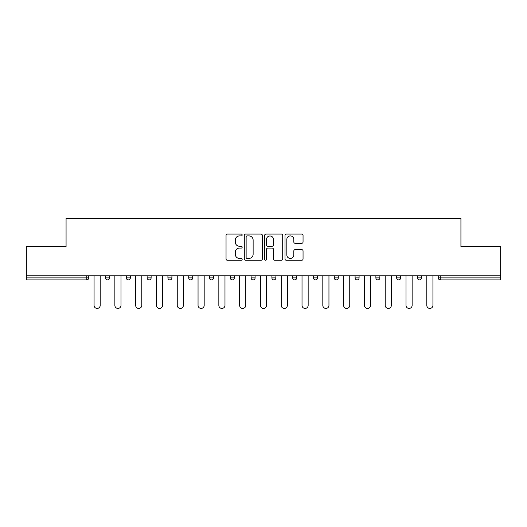 <?xml version="1.0" encoding="UTF-8"?>
<svg xmlns="http://www.w3.org/2000/svg" width="527" height="527" viewBox="0 0 527 527"><rect width="100%" height="100%" fill="white"/><g stroke="black" fill="none" stroke-linecap="round" stroke-linejoin="round"><path stroke-width="0.79" d="M242.17 235.002A0.916 0.916 0 0 0 241.254 234.087L227.354 234.087A1.311 1.311 0 0 0 226.043 235.391L226.043 258.948A1.311 1.311 0 0 0 227.354 260.252L241.254 260.252A0.916 0.916 0 0 0 242.17 259.337A0.916 0.916 0 0 0 241.254 258.421L239.456 258.421A4.19 4.19 0 0 1 235.273 254.238L235.273 252.275A4.19 4.19 0 0 1 239.456 248.085L241.254 248.085A0.916 0.916 0 0 0 242.17 247.17A0.916 0.916 0 0 0 241.254 246.254L239.456 246.254A4.19 4.19 0 0 1 235.273 242.064L235.273 240.101A4.19 4.19 0 0 1 239.456 235.918L241.254 235.918A0.916 0.916 0 0 0 242.17 235.002M301.74 243.309A1.311 1.311 0 0 0 303.051 241.998L303.051 235.391A1.311 1.311 0 0 0 301.74 234.087L286.299 234.087A1.311 1.311 0 0 0 284.995 235.391L284.995 258.948A1.311 1.311 0 0 0 286.299 260.252L301.74 260.252A1.311 1.311 0 0 0 303.051 258.948L303.051 250.964A1.311 1.311 0 0 0 301.74 249.653L295.133 249.653A1.311 1.311 0 0 0 293.822 250.964L293.822 254.923A3.498 3.498 0 0 1 290.324 258.421A3.498 3.498 0 0 1 286.826 254.923L286.826 239.416A3.498 3.498 0 0 1 290.324 235.918A3.498 3.498 0 0 1 293.822 239.416L293.822 241.998A1.311 1.311 0 0 0 295.133 243.309L301.74 243.309M26.35 275.766L26.35 246.57L66.073 246.57L66.073 218.573L460.927 218.573L460.927 246.57L500.65 246.57L500.65 275.766L26.35 275.766L26.35 277.894L86.738 277.894L86.738 275.766M262.354 235.391A1.311 1.311 0 0 0 261.049 234.087L245.608 234.087A1.311 1.311 0 0 0 244.297 235.391L244.297 258.948A1.311 1.311 0 0 0 245.608 260.252L261.049 260.252A1.311 1.311 0 0 0 262.354 258.948L262.354 235.391M265.951 234.087L281.392 234.087A1.311 1.311 0 0 1 282.703 235.391L282.703 258.948A1.311 1.311 0 0 1 281.392 260.252L274.784 260.252A1.311 1.311 0 0 1 273.48 258.948L273.48 249.396A1.311 1.311 0 0 0 272.169 248.085L267.788 248.085A1.311 1.311 0 0 0 266.478 249.396L266.478 259.337A0.916 0.916 0 0 1 265.562 260.252A0.916 0.916 0 0 1 264.646 259.337L264.646 235.391A1.311 1.311 0 0 1 265.951 234.087M86.738 279.896A2.003 2.003 0 0 0 88.734 277.894L86.738 277.894L86.738 279.896A2.003 2.003 0 0 0 88.734 277.894L88.734 275.766L88.734 277.894A2.003 2.003 0 0 1 86.738 279.896L26.35 279.896L26.35 277.894M500.65 275.766L500.65 279.896L440.262 279.896A2.003 2.003 0 0 1 438.266 277.894L438.266 275.766M105.532 275.766L105.532 277.894L105.532 275.766M107.534 279.896A2.003 2.003 0 0 1 105.532 277.894A2.003 2.003 0 0 0 107.534 279.896A2.003 2.003 0 0 0 109.53 277.894L109.53 275.766L109.53 277.894A2.003 2.003 0 0 1 107.534 279.896A2.003 2.003 0 0 1 105.532 277.894L109.53 277.894A2.003 2.003 0 0 1 107.534 279.896M126.328 275.766L126.328 277.894L126.328 275.766M130.327 275.766L130.327 277.894L130.327 275.766M147.125 275.766L147.125 277.894L147.125 275.766M151.124 275.766L151.124 277.894L151.124 275.766M171.921 275.766L171.921 277.894L167.922 277.894A2.003 2.003 0 0 0 169.918 279.896A2.003 2.003 0 0 1 167.922 277.894L167.922 275.766M188.719 277.894A2.003 2.003 0 0 0 190.715 279.896A2.003 2.003 0 0 0 192.717 277.894A2.003 2.003 0 0 1 190.715 279.896A2.003 2.003 0 0 0 192.717 277.894L192.717 275.766L192.717 277.894L188.719 277.894A2.003 2.003 0 0 0 190.715 279.896A2.003 2.003 0 0 1 188.719 277.894L188.719 275.766M209.509 275.766L209.509 277.894L209.509 275.766M213.507 275.766L213.507 277.894L213.507 275.766M230.306 275.766L230.306 277.894L230.306 275.766M234.304 275.766L234.304 277.894L234.304 275.766M251.102 277.894A2.003 2.003 0 0 0 253.105 279.896A2.003 2.003 0 0 0 255.101 277.894A2.003 2.003 0 0 1 253.105 279.896A2.003 2.003 0 0 0 255.101 277.894L255.101 275.766L255.101 277.894L251.102 277.894A2.003 2.003 0 0 0 253.105 279.896A2.003 2.003 0 0 1 251.102 277.894L251.102 275.766M271.899 275.766L271.899 277.894L271.899 275.766M275.898 275.766L275.898 277.894L275.898 275.766M292.696 275.766L292.696 277.894L292.696 275.766M296.694 275.766L296.694 277.894A2.003 2.003 0 0 1 294.692 279.896A2.003 2.003 0 0 1 292.696 277.894L296.694 277.894A2.003 2.003 0 0 1 294.692 279.896M313.493 275.766L313.493 277.894L313.493 275.766M317.491 275.766L317.491 277.894L317.491 275.766M334.283 275.766L334.283 277.894L334.283 275.766M338.281 275.766L338.281 277.894A2.003 2.003 0 0 1 336.285 279.896A2.003 2.003 0 0 1 334.283 277.894L338.281 277.894A2.003 2.003 0 0 1 336.285 279.896M355.079 275.766L355.079 277.894L355.079 275.766M359.078 275.766L359.078 277.894L359.078 275.766M379.875 275.766L379.875 277.894A2.003 2.003 0 0 1 377.879 279.896A2.003 2.003 0 0 1 375.876 277.894L375.876 275.766M400.672 275.766L400.672 277.894A2.003 2.003 0 0 1 398.669 279.896A2.003 2.003 0 0 1 396.673 277.894L396.673 275.766M421.468 275.766L421.468 277.894A2.003 2.003 0 0 1 419.466 279.896A2.003 2.003 0 0 1 417.47 277.894L417.47 275.766M128.331 279.896A2.003 2.003 0 0 1 126.328 277.894A2.003 2.003 0 0 0 128.331 279.896A2.003 2.003 0 0 0 130.327 277.894A2.003 2.003 0 0 1 128.331 279.896A2.003 2.003 0 0 1 126.328 277.894L130.327 277.894A2.003 2.003 0 0 1 128.331 279.896M149.121 279.896A2.003 2.003 0 0 1 147.125 277.894A2.003 2.003 0 0 0 149.121 279.896A2.003 2.003 0 0 0 151.124 277.894A2.003 2.003 0 0 1 149.121 279.896A2.003 2.003 0 0 1 147.125 277.894L151.124 277.894A2.003 2.003 0 0 1 149.121 279.896M171.921 277.894A2.003 2.003 0 0 1 169.918 279.896A2.003 2.003 0 0 0 171.921 277.894A2.003 2.003 0 0 1 169.918 279.896A2.003 2.003 0 0 1 167.922 277.894M211.511 279.896A2.003 2.003 0 0 1 209.509 277.894A2.003 2.003 0 0 0 211.511 279.896A2.003 2.003 0 0 0 213.507 277.894A2.003 2.003 0 0 1 211.511 279.896A2.003 2.003 0 0 1 209.509 277.894L213.507 277.894A2.003 2.003 0 0 1 211.511 279.896M232.308 279.896A2.003 2.003 0 0 1 230.306 277.894L234.304 277.894A2.003 2.003 0 0 1 232.308 279.896A2.003 2.003 0 0 0 234.304 277.894A2.003 2.003 0 0 1 232.308 279.896M273.895 279.896A2.003 2.003 0 0 1 271.899 277.894A2.003 2.003 0 0 0 273.895 279.896A2.003 2.003 0 0 0 275.898 277.894A2.003 2.003 0 0 1 273.895 279.896A2.003 2.003 0 0 1 271.899 277.894L275.898 277.894M315.489 279.896A2.003 2.003 0 0 1 313.493 277.894A2.003 2.003 0 0 0 315.489 279.896A2.003 2.003 0 0 0 317.491 277.894A2.003 2.003 0 0 1 315.489 279.896A2.003 2.003 0 0 1 313.493 277.894L317.491 277.894M357.082 279.896A2.003 2.003 0 0 1 355.079 277.894A2.003 2.003 0 0 0 357.082 279.896A2.003 2.003 0 0 0 359.078 277.894A2.003 2.003 0 0 1 357.082 279.896A2.003 2.003 0 0 1 355.079 277.894L359.078 277.894M247.044 235.918A0.916 0.916 0 0 0 246.129 236.834L246.129 257.505A0.916 0.916 0 0 0 247.044 258.421L248.942 258.421A4.19 4.19 0 0 0 253.131 254.238L253.131 240.101A4.19 4.19 0 0 0 248.942 235.918L247.044 235.918M273.48 239.482A3.498 3.498 0 0 0 269.976 235.984A3.498 3.498 0 0 0 266.478 239.482L266.478 244.943A1.311 1.311 0 0 0 267.788 246.254L272.169 246.254A1.311 1.311 0 0 0 273.48 244.943L273.48 239.482M94.07 275.766L94.07 305.357A3.063 3.063 0 0 0 97.133 308.427A3.063 3.063 0 0 0 100.202 305.357L100.202 275.766M114.866 275.766L114.866 305.357A3.063 3.063 0 0 0 117.929 308.427A3.063 3.063 0 0 0 120.999 305.357L120.999 275.766M135.663 275.766L135.663 305.357A3.063 3.063 0 0 0 138.726 308.427A3.063 3.063 0 0 0 141.789 305.357L141.789 275.766M156.453 275.766L156.453 305.357A3.063 3.063 0 0 0 159.523 308.427A3.063 3.063 0 0 0 162.586 305.357L162.586 275.766M177.25 275.766L177.25 305.357A3.063 3.063 0 0 0 180.32 308.427A3.063 3.063 0 0 0 183.383 305.357L183.383 275.766M198.047 275.766L198.047 305.357A3.063 3.063 0 0 0 201.116 308.427A3.063 3.063 0 0 0 204.18 305.357L204.18 275.766M218.843 275.766L218.843 305.357A3.063 3.063 0 0 0 221.907 308.427A3.063 3.063 0 0 0 224.976 305.357L224.976 275.766M239.64 275.766L239.64 305.357A3.063 3.063 0 0 0 242.703 308.427A3.063 3.063 0 0 0 245.773 305.357L245.773 275.766M260.437 275.766L260.437 305.357A3.063 3.063 0 0 0 263.5 308.427A3.063 3.063 0 0 0 266.563 305.357L266.563 275.766M281.227 275.766L281.227 305.357A3.063 3.063 0 0 0 284.297 308.427A3.063 3.063 0 0 0 287.36 305.357L287.36 275.766M302.024 275.766L302.024 305.357A3.063 3.063 0 0 0 305.093 308.427A3.063 3.063 0 0 0 308.157 305.357L308.157 275.766M322.82 275.766L322.82 305.357A3.063 3.063 0 0 0 325.884 308.427A3.063 3.063 0 0 0 328.953 305.357L328.953 275.766M343.617 275.766L343.617 305.357A3.063 3.063 0 0 0 346.68 308.427A3.063 3.063 0 0 0 349.75 305.357L349.75 275.766M364.414 275.766L364.414 305.357A3.063 3.063 0 0 0 367.477 308.427A3.063 3.063 0 0 0 370.547 305.357L370.547 275.766M385.211 275.766L385.211 305.357A3.063 3.063 0 0 0 388.274 308.427A3.063 3.063 0 0 0 391.337 305.357L391.337 275.766M406.001 275.766L406.001 305.357A3.063 3.063 0 0 0 409.071 308.427A3.063 3.063 0 0 0 412.134 305.357L412.134 275.766M426.798 275.766L426.798 305.357A3.063 3.063 0 0 0 429.867 308.427A3.063 3.063 0 0 0 432.93 305.357L432.93 275.766M440.262 275.766L440.262 277.894L500.65 277.894M438.266 277.894L440.262 277.894L440.262 279.896M377.879 279.896A2.003 2.003 0 0 0 379.875 277.894L375.876 277.894M398.669 279.896A2.003 2.003 0 0 0 400.672 277.894L396.673 277.894M419.466 279.896A2.003 2.003 0 0 0 421.468 277.894L417.47 277.894"/></g></svg>
